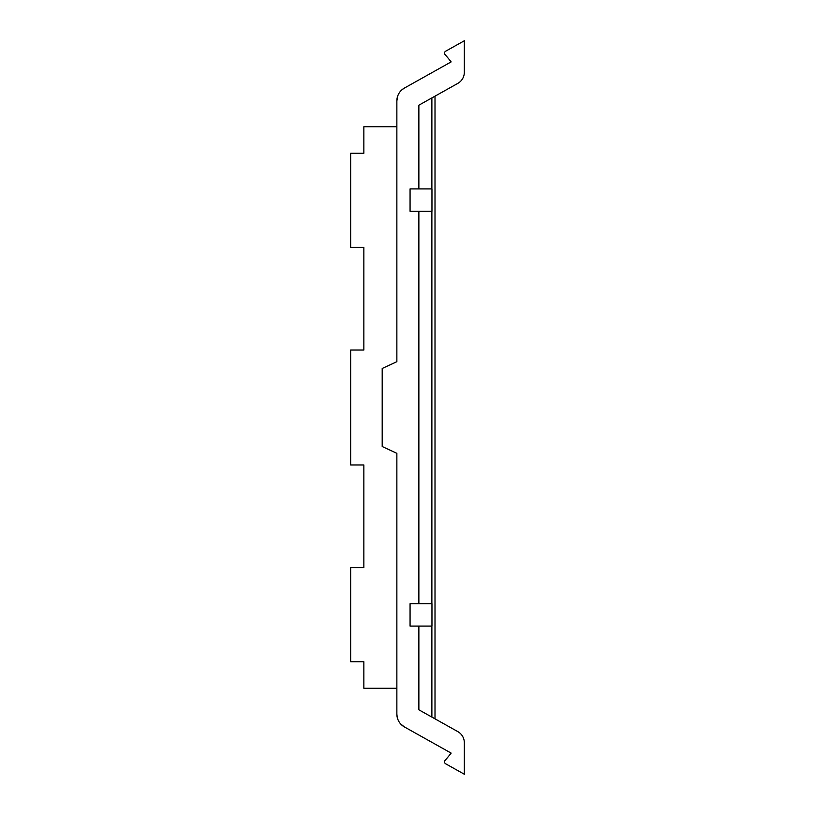 <?xml version="1.0" encoding="UTF-8"?>
<svg xmlns="http://www.w3.org/2000/svg" width="815" height="815" viewBox="0 0 815 815"><rect width="100%" height="100%" fill="white"/><g stroke="black" fill="none" stroke-linecap="round" stroke-linejoin="round"><path stroke-width="1.22" d="M449.055 59.281A189.325 189.325 0 0 0 445.092 54.574A2.201 2.201 0 0 1 445.673 51.202L464.346 40.75L464.346 72.199A12.836 12.836 0 0 1 457.786 83.405L418.869 105.196L418.869 188.917L410.067 188.917L410.067 211.289L418.869 211.289L418.869 603.711L410.067 603.711L410.067 626.083L418.869 626.083L418.869 709.804L457.786 731.595A12.836 12.836 0 0 1 464.346 742.801L464.346 774.25L445.673 763.798A2.201 2.201 0 0 1 445.092 760.426A189.263 189.263 0 0 0 448.403 756.514A3.668 3.668 0 0 0 448.423 756.493A189.325 189.325 0 0 0 451.143 753.101L404.362 726.909C399.554 723.995 397.058 719.727 396.864 714.103L396.864 453.344L382.194 446.508L382.194 368.492L396.864 361.656L396.864 100.897C397.058 95.273 399.554 91.005 404.362 88.091L451.143 61.899A189.325 189.325 0 0 0 448.423 58.507A3.668 3.668 0 0 0 448.403 58.486A189.263 189.263 0 0 0 445.092 54.574L446.09 55.726M418.869 211.289L431.96 211.289L431.96 188.917L418.869 188.917M418.869 603.711L431.96 603.711L431.96 626.083L418.869 626.083M401.836 89.894L404.362 88.091A14.67 14.67 0 0 0 396.864 100.897L397.649 96.17M397.19 717.19L396.864 714.103A14.67 14.67 0 0 0 404.362 726.909L400.623 723.914M448.423 756.493A189.325 189.325 0 0 1 445.092 760.426A189.365 189.365 0 0 0 448.403 756.514A189.274 189.274 0 0 1 445.092 760.426L446.09 759.274M451.143 61.899L416.832 81.113M451.092 753.172A189.274 189.274 0 0 0 451.143 753.101L416.832 733.887M445.092 54.574A189.263 189.263 0 0 1 448.403 58.486M363.857 350.043L363.857 247.353L363.857 350.043L350.654 350.043L350.654 464.957L363.857 464.957L363.857 567.648L363.857 464.957M435.006 718.84L435.006 96.16L435.006 718.84M396.864 688.278L363.857 688.278L363.857 661.749L350.654 661.749L350.654 567.648L363.857 567.648M363.857 247.353L350.654 247.353L350.654 153.251L363.857 153.251L363.857 126.722L396.864 126.722M431.879 211.289L431.879 603.711M431.879 188.917L431.879 97.912M431.879 626.083L431.879 717.088"/></g></svg>
